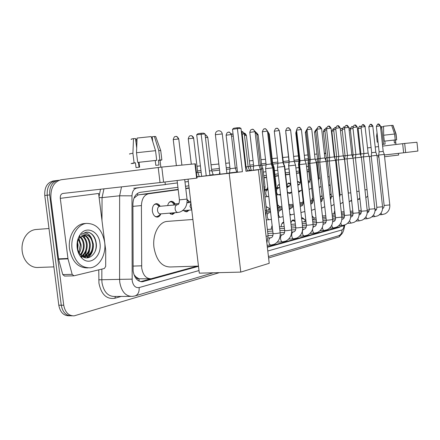 <?xml version="1.0" encoding="UTF-8"?>
<svg xmlns="http://www.w3.org/2000/svg" width="440" height="440" viewBox="0 0 440 440"><rect width="100%" height="100%" fill="white"/><g stroke="black" fill="none" stroke-linecap="round" stroke-linejoin="round"><path stroke-width="0.66" d="M308.088 180.367L309.172 181.528M297.457 181.869L298.194 181.544L300.24 182.831M286.798 186.043C287.155 184.228 287.859 183.211 288.904 182.99L290.554 183.7M277.024 187.732C277.387 185.812 278.13 184.734 279.246 184.498L279.406 184.487M266.865 189.387L267.707 187.11M187.072 199.424L189.03 201.432M167.668 205.612C168.229 203.115 169.367 201.696 171.094 201.35C172.607 201.212 173.894 202.031 174.961 203.808M160.809 213.901C160.094 215.771 159 216.832 157.526 217.091C154.831 217.074 153.114 215.089 152.361 211.134C152.147 206.96 153.384 204.479 156.073 203.687C157.691 203.544 159.06 204.407 160.177 206.283M329.824 194.073L331.188 194.453M320.326 197.423L322.108 195.591M311.531 200.64L312.747 197.626M302.726 202.439L303.1 200.761M277.668 204.721L278.938 206.085M266.09 206.509L268.857 208.153M333.889 213.785L334.774 210.678M312.087 215.798L313.61 217.564M301.57 218.119L302.423 217.729L304.882 219.703M290.889 223.355C291.291 221.287 292.072 220.127 293.238 219.879L294.982 220.66M281.116 226.743C281.375 224.026 282.227 222.481 283.69 222.118L283.718 222.118M271.062 229.218L272.14 225.577M178.2 189.695L148.615 193.776C144.161 194.893 141.763 198.825 141.416 205.573L141.708 268.081C143.033 275.214 146.163 278.773 151.09 278.762L197.197 266.123M133.958 274.648L136.02 276.975C136.763 278.471 137.758 279.092 139.013 278.839L139.139 281.132M139.013 278.839L136.02 276.975M178.162 189.382L139.106 194.75L137.726 195.118L134.041 198.16M317.966 170.159L317.273 170.253M308.88 171.407L307.104 171.649M299.425 172.706L296.466 173.113M289.581 174.064L285.637 174.603M278.388 175.599L275.05 176.061M266.569 177.227L263.995 177.579M189.107 187.875L185.746 188.337M139.167 278.795L149.881 278.79M317.993 170.396L317.3 170.495M308.908 171.649L307.131 171.897M299.453 172.959L296.494 173.365M289.608 174.317L285.67 174.862M278.421 175.863L275.082 176.319M266.596 177.49L264.028 177.848M189.139 188.183L185.785 188.645M267.311 246.807L344.02 225.671L345.334 224.774M174.961 212.696L172.507 214.429L169.505 213.147M189.151 210.149L186.774 211.888L183.871 210.59M268.785 196.477L267.916 196.597C266.832 196.559 266.123 195.569 265.798 193.639C265.672 191.73 266.101 190.553 267.086 190.097L267.35 190.064M280.632 195.173L278.861 194.689M291.61 192.132L290.02 193.512L288.514 192.94M300.713 190.702L299.288 191.862L298.584 191.78M309.518 189.244L309.144 189.75M219.401 272.646L74.157 315.86C68.607 315.915 65.137 312.373 63.745 305.228L49.676 194.931L47.212 195.206C46.816 187.132 49.61 182.292 55.594 180.675L55.594 180.675C49.61 182.292 46.816 187.132 47.212 195.206L61.265 305.217L47.212 195.206L44.765 195.481C44.369 187.429 47.168 182.595 53.158 180.983L53.427 180.95M71.682 315.821C66.127 315.876 62.656 312.345 61.265 305.217C62.656 312.345 66.127 315.876 71.682 315.821L72.215 315.827M69.735 315.793L69.223 315.783C63.663 315.838 60.187 312.312 58.795 305.206L44.765 195.481M177.909 187.286L140.168 192.34C135.691 193.452 133.27 197.357 132.918 204.056L133.144 271.112C134.475 278.19 137.616 281.721 142.577 281.71L198.49 266.321M151.222 278.746L140.679 281.644M89.628 250.646L88.171 255.426L89.628 250.646M87.868 256.075L86.829 257.906L87.868 256.075M49.676 194.931C49.269 186.84 52.063 181.984 58.042 180.367L59.07 180.257M341.611 233.915L339.251 236.885L268.603 257.966M196.983 166.227L200.398 165.88M211.035 164.797L218.84 163.999M225.726 163.301L229.361 162.932M249.365 160.897L253.055 160.523M261.003 159.715L265.496 159.253M272.135 158.582L277.36 158.048M282.793 157.498L288.502 156.915M293.607 156.393L298.381 155.909M304.315 155.304L307.868 154.946M314.556 154.264L316.982 154.017M324.357 153.269L325.743 153.126M267.366 247.275L339.257 227.398L340.439 226.655M317.784 168.553L317.091 168.647M308.699 169.769L306.916 170.011M299.239 171.039L296.274 171.435M289.382 172.359L285.445 172.887M278.19 173.855L274.852 174.306M266.36 175.439L263.786 175.786M188.859 185.818L185.499 186.269M60.291 198.352L98.604 193.474L105.705 250.371L105.694 266.354L104.39 268.488L73.925 275.82L72.166 274.335L67.996 258.846L58.614 259.259L50.952 199.353C50.27 188.359 53.658 181.819 61.127 179.74L161.782 167.068L163.609 182.16L62.865 193.452C60.984 193.941 60.126 195.575 60.291 198.352L67.996 258.846M73.672 275.825L64.543 276.062L62.777 274.593L58.614 259.259M194.931 163.845L195.382 163.806L197.082 178.063L196.631 178.123L194.931 163.845L161.782 167.068M196.631 178.123L163.609 182.16M139.035 167.222L138.441 162.365M136.692 148.066L135.526 138.529L133.496 138.628L132.918 153.252L134.101 162.91L135.443 162.795L132.974 163.35M160.023 160.303L158.411 160.243L158.989 165.033L155.815 165.33L155.232 160.518L137.698 162.431L136.51 152.735L137.082 138.061L151.195 136.582L155.54 150.673L156.712 160.32L155.232 160.518M165.319 184.575L133.661 188.276M134.101 162.91L131.104 163.57L132.99 163.46M160.039 160.419L161.865 159.935L159.885 160.05L158.725 150.447L154.396 136.433L152.169 136.78L152.757 141.642M158.411 160.243L159.885 160.05M132.918 153.252C129.822 153.742 128.816 154.011 129.899 154.066M160.743 150.651L158.725 150.447M133.496 138.628C131.307 139.029 130.614 139.293 131.423 139.403M137.043 139.145L136.197 139.276L136.026 142.599M155.788 136.763L154.396 136.433M135.443 162.795L136.032 167.613L139.629 167.151L139.035 162.316M156.712 160.32L137.698 162.431M155.54 150.673L136.51 152.735M151.652 138.055L151.564 137.368M53.895 266.888L38.715 267.432C34.26 267.872 30.327 266.189 26.917 262.399C24.371 259.38 22.798 255.706 22.198 251.367C21.604 246.263 22.457 241.599 24.756 237.386C27.445 232.832 31.009 230.219 35.448 229.548L36.713 229.455M86.273 251.647L85.217 255.459M84.964 256.102L84.343 257.488M104.671 242.352C106.387 254.392 99.523 266.893 90.233 267.822C80.691 267.922 74.635 261.624 72.078 248.924C70.306 236.621 77.446 224.29 86.4 223.416C96.179 223.41 102.267 229.719 104.671 242.352M88.011 267.894L87.72 267.905C78.161 268.004 72.105 261.723 69.548 249.062C67.782 236.792 74.932 224.488 83.892 223.614L85.234 223.509M88.759 232.331L85.993 232.183L81.378 234.438C85.525 231.781 88.913 233.068 91.553 238.299C89.634 235.631 87.302 234.432 84.557 234.691L79.437 238.056C77.66 240.664 76.967 243.793 77.352 247.445C77.809 250.729 79.057 253.396 81.092 255.442C87.659 262.235 97.526 253.952 96.3 243.777C95.585 237.76 93.071 233.948 88.759 232.331M77.165 247.902C76.626 242.864 77.594 238.486 80.069 234.768C86.201 225.308 98.89 231.11 99.979 243.298C102.053 256.009 90.156 266.486 82.104 258.346C79.425 255.75 77.781 252.269 77.165 247.902M82.874 256.724C87.445 254.65 89.656 250.525 89.513 244.354C88.853 239.283 86.741 236.176 83.182 235.032M83.264 256.806C88.072 254.876 90.415 250.712 90.288 244.31C89.573 239.008 87.335 235.873 83.578 234.9M81.653 255.943C85.036 253.38 86.63 249.574 86.433 244.536C85.971 240.416 84.37 237.523 81.637 235.84M81.961 256.196C85.641 253.715 87.389 249.816 87.203 244.492C86.691 240.125 84.964 237.16 82.016 235.593M80.305 254.59C82.588 251.867 83.611 248.573 83.375 244.706C83.088 241.615 82 239.107 80.124 237.193M80.652 254.986C83.204 252.28 84.364 248.837 84.139 244.668C83.814 241.313 82.599 238.689 80.498 236.792M78.87 252.406L80.333 244.882L78.639 239.371M79.233 253.061C80.701 250.52 81.323 247.781 81.092 244.838L79.002 238.711M77.325 247.22L77.264 244.602M77.737 249.447L78.062 245.014L77.578 242.352M91.553 238.299L93.39 244.134C93.456 251.157 90.783 255.404 85.355 256.867L84.579 256.899C90.002 255.437 92.681 251.196 92.615 244.178C91.729 238.183 89.117 235.015 84.772 234.663M80.526 256.575L80.933 256.372M80.685 256.784L81.318 256.526M83.88 235.246L84.667 236.852M77.825 249.772L77.638 242.088M87.654 257.857C91.218 255.261 93.148 251.235 93.434 245.784M81.004 255.354L82.737 252.098M81.565 257.812L81.84 257.593M82.814 256.707L85.739 252.065M84.722 257.609L85.635 256.828M85.833 256.63L88.764 252.027M87.236 257.895L89.843 255.442L91.812 251.988M94.936 251.806C98.725 243.078 93.286 231.451 86.295 232.144M198.462 266.085L170.517 266.976C161.92 266.97 156.404 260.497 153.984 247.561C152.24 234.861 158.686 222.178 166.848 221.424L168.009 221.337M237.518 172.232L220.039 174.169M226.908 173.377L237.507 172.172M245.977 171.264L240.994 128.436L237.402 128.574L242.424 171.694L229.202 173.288L240.79 272.102L269.22 263.307L258.401 169.763L245.977 171.264M240.994 128.436L239.652 127.672L237.078 127.771L237.402 128.574L232.502 129.322L237.518 172.249L242.424 171.694M258.401 169.763L245.966 171.171M237.507 172.134L226.903 173.338M220.028 174.114L209.913 175.318M196.939 176.88L209.919 175.351L205.007 133.887L196.697 134.756L197.813 133.755L201.036 133.265L203.693 133.15L205.007 133.887M196.95 176.941L229.202 173.288M188.062 179.168L199.309 273.158L240.79 272.102M237.078 127.771L233.646 128.293L232.502 129.322M201.641 176.314L196.697 134.756M206.239 175.797L201.036 133.265M245.96 171.094L247.555 170.995M245.465 166.859L246.021 166.798L247.544 170.902M252.115 129.36L252.417 129.338C253.644 129.476 254.386 130.268 254.65 131.72L249.794 132.374L253.682 165.957L253.149 170.192L260.43 169.351L268.098 235.725M253.682 165.957L258.946 165.347L260.43 169.351M264.605 128.838L264.908 128.816C266.112 128.953 266.844 129.723 267.102 131.142L262.334 131.78L266.112 164.56L265.584 168.696L272.701 167.871M266.107 164.56L271.249 163.966L272.701 167.877L280.143 232.672M276.513 128.343L276.804 128.321C277.998 128.453 278.718 129.206 278.971 130.592L274.291 131.219L277.954 163.229L277.431 167.266L284.4 166.463L291.621 229.768M277.954 163.229L282.981 162.646L284.394 166.463M287.87 127.87L289.405 128.332L290.29 130.064L285.692 130.68L289.256 161.959L288.745 165.907L295.554 165.115M289.25 161.959L294.173 161.392L295.559 165.121L302.577 226.99M299.508 164.61L306.218 163.834L313.049 224.34M298.722 127.419L300.234 127.87L301.103 129.564L296.588 130.168L300.047 160.749L304.87 160.188L306.218 163.834M309.095 126.984L310.585 127.424L311.443 129.085L307.005 129.674L310.37 159.588L309.875 163.361L316.415 162.607L323.065 221.799M310.37 159.588L315.095 159.038L316.415 162.607M320.254 158.477L316.971 129.206L321.607 128.629L324.88 157.944L320.249 158.477L319.764 162.173L326.172 161.43L332.651 219.373M272.156 225.753L271.733 226.292M328.537 126.176L330.82 128.189L326.524 128.755L329.72 157.416L329.236 161.029L335.527 160.309L341.836 217.041M329.72 157.416L334.257 156.888L335.522 160.309M283.773 222.877L283.179 222.833L281.793 223.839M337.661 125.796L339.906 127.765L335.682 128.321L338.795 156.393L338.322 159.935L344.493 159.225L350.647 214.808M338.795 156.398L343.255 155.876L344.493 159.225M293.931 220.957L292.738 220.583L291.451 221.496M295.284 223.333L295.07 224.087M347.507 155.413L344.471 127.908L348.849 127.358L351.885 154.907L347.507 155.419L347.039 158.889L353.1 158.191L359.101 212.663M303.039 218.763L301.615 218.499M305.536 220.121L304.271 221.804M361.086 157.229L361.367 157.196L360.173 153.978L355.877 154.479L355.416 157.878L361.086 157.229M314.331 218.004L313.132 219.61M369.05 156.272L368.143 153.082L363.924 153.571L363.468 156.91L369.05 156.272M322.8 215.958L322.421 216.073M370.678 124.421L372.801 126.242L368.83 126.759L371.663 152.702L371.212 155.975L376.954 155.315M371.663 152.702L375.81 152.224L376.959 155.315L382.553 206.718M378.164 124.113L380.254 125.895L376.349 126.407L379.115 151.866L378.67 155.078L384.318 154.429L389.791 204.881M379.115 151.866L383.196 151.393L384.318 154.429M334.791 210.821L334.527 211.096M228.421 132.204L228.701 132.187C229.906 132.319 230.643 133.111 230.912 134.569L226.111 135.207L230.038 168.696L229.51 172.92L236.764 172.079M230.038 168.696L235.279 168.091L236.786 172.216M247.5 170.791L249.568 170.538M246.048 166.881L248.116 166.645L249.596 170.764M260.392 169.24L261.773 169.076L266.508 210.1M258.973 165.423L260.359 165.27L261.773 169.076M272.663 167.767L273.422 167.679L272.036 163.955L271.277 164.038M284.356 166.364L289.02 205.552M283.008 162.723L284.543 166.337M285.863 132.154L289.245 162.036M296.742 131.538L296.175 131.687L299.481 160.886L298.997 164.566L299.558 164.511M299.481 160.886L300.036 160.815M267.196 207.29L266.129 206.844M269.582 208.637L268.246 210.045M307.148 130.977L306.136 131.186L309.359 159.775L308.886 163.378L309.887 163.273M309.359 159.775L310.36 159.654M279.736 206.597L278.471 207.933M317.108 130.444L315.695 130.702L318.835 158.708L318.368 162.239L319.776 162.085M318.835 158.708L320.243 158.543M289.487 204.639L288.943 204.847M326.656 129.938L324.863 130.24L327.927 157.685L327.465 161.15L329.247 160.952M327.927 157.685L329.709 157.476M335.808 129.454L333.674 129.8L336.661 156.701L336.209 160.094L338.333 159.857M336.661 156.701L338.789 156.453M344.591 128.992L342.144 129.371L345.059 155.755L344.614 159.088L347.05 158.812M345.059 155.76L347.501 155.469M353.056 158.076L355.427 157.806M353.023 128.557L350.29 128.964L353.144 154.847L355.867 154.528M322.168 196.103L321.101 196.053M361.323 157.086L363.473 156.844M361.136 128.133L358.132 128.568L360.921 153.972L363.913 153.621M330.407 194.612L329.857 194.376M155.051 216.392L156.849 216.722L158.917 215.523M159.764 206.316L159.605 206.333C158.097 206.778 157.399 208.181 157.526 210.529C157.944 212.762 158.912 213.884 160.424 213.895L177.826 212.465M159.236 206.426L156.679 204.254L155.485 204.166L154.055 204.771M324.434 153.929L325.76 153.274M333.718 152.014L334.142 151.96M359.612 148.88L360.355 148.791M367.582 147.917L371.096 147.494M375.243 146.993L378.543 146.591M382.618 146.102L404.674 143.446L405.653 152.548L384.379 154.974M416.955 142.252L417.89 151.052L416.955 142.252L404.674 143.446M417.89 151.052L405.653 152.548M378.73 155.617L377.014 155.815M371.267 156.47L369.364 156.684M383.526 144.276L381.612 126.616L380.848 126.654L380.875 130.026M395.5 139.986L395.62 142.912L394.427 143.022L394.108 140.069L384.296 141.163L383.653 135.229L383.57 126.28L391.677 125.4L394.581 134.019L395.219 139.931L394.108 140.069M398.437 153.373L398.624 155.073L384.566 156.728M378.048 142.071L377.223 142.148L378.037 141.977M395.505 140.041L396.682 139.821L395.78 133.93L392.882 125.345L391.716 125.505M395.307 139.97L396.413 139.832M377.399 136.092L376.58 136.301L377.223 142.114M380.848 126.654L380.518 126.704M381.645 126.918L383.57 126.715M378.917 157.344L378.582 157.361L378.395 155.656M382.437 144.408L385.116 144.078L384.797 141.119M395.219 139.931L384.296 141.163M394.581 134.019L383.653 135.229M170.22 213.785L171.837 214.071L173.729 212.988M196.911 176.627L199.26 176.6M196.411 172.414L197.703 172.271L199.227 176.352M174.103 204.066L171.611 201.894L170.511 201.812L169.224 202.351M174.724 203.907L173.069 205.128M184.657 211.299L186.115 211.541L187.847 210.568M209.88 175.071L213.224 174.674L211.734 170.693L209.396 170.957M188.975 201.614L187.424 202.757M219.747 171.715L219.478 173.894L220 173.844M236.681 171.864L237.463 171.771M235.274 168.053L237.006 167.855M249.486 170.33L251.378 170.099M248.111 166.606L250.003 166.392L251.433 170.555M261.696 168.867L262.971 168.713L265.062 186.819M260.353 165.231L261.624 165.088L262.971 168.718M273.345 167.475L274.06 167.387L276.089 185.097M272.03 163.916L272.74 163.84L274.054 167.387M283.19 162.663L284.669 166.117L286.649 183.453M279.109 194.882L280.352 194.744M296.318 132.941L295.796 133.072L298.947 160.908L298.491 164.434L299.024 164.379M298.947 160.908L299.475 160.842M279.466 184.982L278.19 185.064M288.816 193.182L290.296 192.803M306.273 132.374L305.344 132.567L308.423 159.841L307.967 163.295L308.908 163.196M308.418 159.841L309.353 159.731M289.531 183.7L287.903 183.535M298.584 191.604L299.508 191.191M315.821 131.835L314.523 132.077L317.52 158.818L317.075 162.206L318.389 162.063M317.52 158.818L318.83 158.664M298.755 182.221L297.468 181.968M326.062 161.134L327.486 160.974M325.892 160.677L326.271 157.839L327.921 157.641M335.418 160.023L336.232 159.929M333.79 130.84L331.826 131.153L334.692 156.888L336.661 156.656M343.266 155.92L345.059 155.711M351.895 154.946L353.139 154.803M133.001 266.101L141.565 265.81M137.374 193.474L137.726 195.118M132.918 206.355L141.416 205.573M139.117 194.75L148.627 193.776M58.795 305.206L63.745 305.228M140.927 281.584L143.468 281.534M138.562 187.836L136.868 188.051C133.848 188.766 132.215 191.356 131.978 195.833L132.176 280.66C133.194 285.769 135.504 288.068 139.123 287.573L198.996 270.556M139.123 287.573C139.42 291.962 138.061 294.75 135.036 295.928L132.407 296.384C125.763 296.417 121.55 291.759 119.785 282.403L119.597 279.362L101.822 279.741L102.003 282.728C103.769 291.918 108.004 296.5 114.714 296.466L130.515 296.395M121.149 296.439L114.868 298.26L115.407 296.466M114.868 298.26C106.596 299.508 101.283 294.476 98.934 283.157L98.764 269.846M99.005 196.674L100.507 189.239M197.538 170.896L200.948 170.517M211.574 169.351L219.368 168.493M226.248 167.739L229.878 167.338M249.854 165.143L253.545 164.736M261.481 163.862L265.975 163.367M272.602 162.641L277.822 162.063M283.245 161.469L288.948 160.842M294.052 160.281L298.82 159.759M304.744 159.104L308.297 158.73M132.083 279.147L119.597 279.362L119.63 195.795L102.047 197.615L101.981 220.539M131.978 195.833L119.63 195.795L121.517 186.89M103.967 188.854L102.047 197.615L99.121 197.621M101.855 269.104L101.822 279.741L98.731 279.796M197.824 172.607L201.152 172.232L197.824 172.612M211.855 171.023L219.566 170.154L211.855 171.028M229.999 168.977L226.441 169.378L229.999 168.971M250.113 166.7L253.638 166.298L250.113 166.7M261.734 165.385L266.062 164.896L261.734 165.391M272.844 164.131L277.91 163.559L272.844 164.131M283.486 162.927L289.041 162.299L283.486 162.932M294.289 161.706L298.914 161.183L294.294 161.711M304.981 160.501L308.385 160.116L304.981 160.501M315.205 159.346L317.488 159.088L315.205 159.346M267.795 251.009L341.918 229.95C343.068 229.499 343.761 228.074 343.998 225.676M317.411 165.22L316.718 165.308M308.314 166.37L306.532 166.595M298.843 167.569L295.878 167.943M288.981 168.817L285.038 169.312M277.778 170.231L274.434 170.654M265.936 171.727L263.357 172.056M188.347 181.538L184.982 181.968M177.386 182.93L165.303 184.454M308.402 159.649L308 158.746M326.166 158.626L325.034 158.351M344.663 225.374C343.739 232.161 341.649 235.653 338.393 235.846C340.885 234.922 342.056 232.953 341.918 229.95M337.332 227.513L339.257 227.398M58.542 258.874L67.925 258.462M160.034 182.578L158.202 167.47M62.777 274.593L72.166 274.335M222.277 133.925L215.386 134.706L220.049 174.284M241.45 132.336L242.017 132.374M241.346 131.456L241.571 132.325M266.096 236.319L268.114 235.846L266.871 242.996M254.65 131.72L255.063 131.763M270.649 237.853L270.248 237.924C269.176 238.53 268.708 239.877 268.84 241.973C269.181 243.997 269.918 245.025 271.051 245.053L274.28 244.266C278.559 241.951 280.517 238.123 280.154 232.782L279.653 232.958C276.111 233.596 273.911 233.772 273.048 233.486L265.584 168.696M267.102 131.142L267.487 131.18M282.266 234.834L281.892 234.905C280.863 235.488 280.418 236.803 280.555 238.849C280.88 240.829 281.584 241.835 282.673 241.868L285.874 241.076C290.065 238.799 291.984 235.065 291.632 229.867L291.17 230.027C287.727 230.643 285.566 230.819 284.686 230.549L277.437 167.272M278.971 130.592L279.323 130.631M293.354 231.957L293.002 232.023C292.023 232.584 291.599 233.865 291.731 235.868C292.05 237.809 292.727 238.794 293.766 238.827L296.945 238.035C301.048 235.796 302.929 232.144 302.588 227.084L302.159 227.233C298.81 227.827 296.687 228.003 295.784 227.75L288.745 165.907M290.29 130.064L290.62 130.103M303.952 229.202L303.622 229.268C302.687 229.812 302.286 231.061 302.412 233.019C302.72 234.916 303.369 235.884 304.37 235.923L307.527 235.125C311.542 232.925 313.385 229.356 313.06 224.422L312.659 224.565C309.397 225.137 307.312 225.308 306.394 225.077L299.547 164.61L300.047 160.749M301.103 129.564L301.411 129.597M312.598 229.207L312.631 230.291C312.928 232.155 313.555 233.101 314.507 233.139L317.652 232.348C321.58 230.181 323.389 226.694 323.07 221.881L322.696 222.013C319.523 222.569 317.471 222.739 316.541 222.519L309.875 163.361M314.089 226.573L313.005 227.464M311.443 129.085L311.735 129.113M319.027 126.572L321.338 128.629M322.377 227.216L322.41 227.684C322.702 229.504 323.307 230.439 324.22 230.483L327.344 229.68C331.188 227.552 332.965 224.136 332.657 219.445L332.305 219.566C329.214 220.105 327.195 220.275 326.255 220.066L319.764 162.173M323.796 224.048L323.07 224.439M316.971 129.179C318.604 125.131 318.978 127.111 318.907 126.588L319.303 126.555C319.572 126.06 320.342 126.753 321.607 128.629L321.607 128.651M331.777 225.11L331.788 225.181C332.068 226.969 332.645 227.887 333.526 227.931L336.633 227.128C340.401 225.032 342.139 221.689 341.841 217.113L335.561 217.723L329.236 161.035M333.201 221.639L332.668 221.771M340.808 223.003C341.11 224.631 341.66 225.456 342.458 225.484L345.543 224.681C349.234 222.613 350.939 219.346 350.652 214.874L344.487 215.474L338.322 159.94M342.127 219.323L342.645 219.175M346.412 125.433L348.629 127.358M349.476 220.93L351.027 223.135L354.096 222.327C357.715 220.292 359.387 217.091 359.106 212.724L353.056 213.312L347.039 158.889M350.702 217.096L351.23 216.948M344.465 127.886C346.038 124.064 346.363 125.95 346.302 125.45L346.682 125.417C346.923 124.949 347.644 125.593 348.849 127.358L348.849 127.38M355.877 154.473L352.913 127.512L357.214 126.99M354.822 125.081L357.005 126.973M357.803 218.906L359.266 220.875L362.318 220.066C365.866 218.064 367.505 214.924 367.23 210.661L367.224 210.606M355.416 157.883L361.29 211.233L366.96 210.755L367.23 210.661L361.367 157.196M363.924 153.571L361.026 127.127L365.057 126.599L368.143 153.082M362.907 124.746L365.057 126.599M365.816 216.931L367.186 218.708L370.222 217.894C373.698 215.919 375.304 212.845 375.04 208.676L375.034 208.626M363.468 156.91L369.204 209.242L374.786 208.764L369.314 156.239M373.516 215.012L374.809 216.618L377.828 215.804C381.238 213.857 382.817 210.843 382.558 206.762L376.816 207.323L371.212 155.98M372.801 126.242L375.81 152.224M380.936 213.147L382.146 214.605L385.154 213.791C388.498 211.871 390.043 208.912 389.791 204.924L384.148 205.475L378.67 155.078M230.912 134.569L231.369 134.607M242.215 134.068L244.321 133.964M241.819 131.604L243.199 132.308L243.898 133.92M255.25 133.386L256.669 133.342M254.958 131.246L256.278 133.309M265.177 210.447L266.514 210.172L265.815 215.952M267.669 132.748L268.455 132.754M267.498 131.28L268.092 132.721M268.889 212.845L268.593 212.9C267.57 213.422 267.119 214.676 267.245 216.673C267.581 218.653 268.301 219.659 269.412 219.698L271.414 219.302M277.31 208.01L278.02 207.774M280.022 210.518L279.741 210.568C278.757 211.073 278.333 212.306 278.46 214.253C278.784 216.194 279.477 217.179 280.538 217.217L283.085 216.623M288.871 205.662L289.091 207.576M289.817 213.945L291.181 214.847L294.223 214.027M289.168 162.047L288.684 165.809L293.106 204.221M290.664 208.296L289.339 209.764M300.938 212.526L304.86 211.514M299.002 164.571L303.254 202.103L303.804 202.163M300.861 206.162L300.245 206.431M308.886 163.383L313.027 200.134L314.023 200.167M318.368 162.245L322.405 198.248L323.807 198.242M327.465 161.15L331.408 196.433L333.185 196.389M335.572 127.38L335.451 127.397C335.555 127.837 335.082 126.132 333.668 129.778M336.209 160.1L340.054 194.695L342.172 194.612M344.009 127.001L344.548 127.012M344.614 159.088L348.37 193.017L350.801 192.902M352.127 126.632L352.963 126.726M356.763 191.45L359.09 191.257M359.942 126.28L361.042 126.511M364.947 189.865L367.059 189.668M176.38 165.649L173.245 139.59L178.756 138.974M175.665 136.444L175.929 136.422C177.139 136.56 177.887 137.39 178.173 138.925M177.326 204.743L176.985 204.798C175.61 205.365 174.994 206.773 175.131 209.022C175.549 211.288 176.506 212.432 178.002 212.448L179.784 212.102C185.031 209.924 187.446 205.563 187.028 199.023L187.022 198.974M177.095 180.51L179.421 199.876L186.247 199.161L187.028 199.023L184.696 179.581M403.629 152.785L402.655 143.677M191.306 164.197L188.271 138.787L193.644 138.188M190.63 135.724L190.894 135.702C192.088 135.834 192.825 136.648 193.1 138.144M190.905 202.934L190.02 206.498L191.708 209.616M205.441 137.561L207.801 137.44M211.734 170.693L207.796 137.39C206.415 135.284 205.53 134.492 205.139 135.02C206.316 135.157 207.031 135.949 207.301 137.395M231.556 136.208L233.288 136.037M231.336 133.76L233.112 134.541M244.497 135.493L246.406 135.394M244.107 133.161L246.004 135.361M256.839 134.816L258.126 134.778M256.553 132.814L257.752 134.745M263.846 187.044L265.062 186.846L264.451 192.269M268.62 134.178L269.335 134.184M268.466 132.836L268.983 134.156M275.435 185.24L276.095 185.125L275.875 189.09M278.031 188.32L277.778 188.353C276.837 188.793 276.425 189.948 276.546 191.813C276.87 193.705 277.547 194.673 278.586 194.716L280.533 194.293M286.506 183.507L286.715 185.328M289.08 162.014L285.929 133.551M287.48 192.032L288.811 192.913L291.676 192.099M289.08 162.019L288.613 165.616L290.598 182.611M288.272 186.648L287.012 187.957M298.518 191.191L301.901 190.141M298.491 164.434L300.372 181.06L300.867 181.06M308.402 183.172C309.342 182.666 309.815 181.484 309.81 179.614L310.712 179.553M317.075 162.206L318.868 178.184L320.144 178.107M326.271 157.834L323.34 131.604L324.984 131.329M327.894 176.836L329.202 176.715M333.652 128.832L333.784 128.821C333.493 129.696 334.048 126.808 331.826 131.137M337.211 175.445L337.909 175.373M340.456 130.614L342.254 130.372M341.792 128.442L342.238 128.442M349.145 130.075L350.394 129.927M349.635 128.062L350.361 128.128M139.106 194.75L148.615 193.776M157.526 217.091L157.196 217.118M172.507 214.429L172.205 214.451M53.158 180.983L58.042 180.367M141.323 281.738L142.577 281.71M326.189 158.45L325.017 158.312M135.036 295.928L213.306 272.8M268.433 256.514L338.393 235.846M160.006 160.155L160.853 167.162M165.006 181.99L165.325 184.641M160.71 150.398L161.865 159.935M155.678 136.461L160.672 150.392M79.437 238.056L80.069 234.768M81.092 255.442L82.104 258.346M86.4 223.416L83.892 223.614M48.989 228.514L35.448 229.548M192.885 219.478L166.848 221.424M226.924 173.487L222.272 133.859C221.865 131.94 220.71 130.9 218.801 130.735C216.53 130.999 215.391 132.303 215.38 134.64M241.263 130.741L242.011 132.325L246.021 166.798M249.788 132.33C250.41 130.372 250.982 129.426 251.515 129.498L252.417 129.338C252.758 128.788 253.638 129.58 255.057 131.72L258.946 165.347M262.328 131.742C264.105 127.243 264.534 129.442 264.462 128.854L264.908 128.816C265.221 128.271 266.079 129.047 267.482 131.142L271.249 163.966M267.13 245.24L270.864 245.058M271.145 237.743L268.18 237.985M273.059 233.596C273.119 235.725 272.536 237.089 271.31 237.677M274.285 131.18C276.018 126.786 276.447 128.931 276.37 128.359L276.804 128.321C277.112 127.793 277.954 128.546 279.323 130.592L282.981 162.646M277.25 242.138L282.497 241.874M282.777 234.718L280.214 234.949M268.087 235.631L272.965 235.356M284.697 230.654C284.746 232.744 284.163 234.08 282.948 234.652M285.687 130.647C287.419 126.33 287.793 128.453 287.733 127.886L288.161 127.853C288.464 127.331 289.284 128.067 290.62 130.064L294.173 161.392M288.684 239.091L293.607 238.838M293.887 231.836L291.687 232.056M267.834 233.437L273.009 233.139M280.203 232.722L284.57 232.469M295.796 227.843C295.845 229.878 295.268 231.187 294.058 231.764M296.582 130.136C297.743 126.363 298.81 127.771 298.628 127.43L299.007 127.397C299.305 126.891 300.108 127.611 301.411 129.564L304.87 160.188M299.607 236.181L304.222 235.928M304.502 229.081L302.638 229.284M267.597 231.38L272.773 231.066M279.906 230.643L284.664 230.357M291.643 229.939L295.652 229.702M306.405 225.159C306.455 227.145 305.877 228.426 304.678 229.009M306.999 129.646C308.666 125.51 309.05 127.54 308.974 127.001L309.381 126.968C309.656 126.462 310.437 127.171 311.729 129.085L315.095 159.038M310.046 233.393L314.375 233.151M314.661 226.441L313.099 226.633M267.372 229.444L272.547 229.125M279.68 228.685L284.438 228.393M291.418 227.964L295.779 227.695M302.61 227.277L306.235 227.056M316.553 222.596C316.586 224.565 316.014 225.825 314.831 226.369M320.029 230.725L324.099 230.489M324.385 223.916L323.103 224.098M279.471 226.842L284.224 226.545M291.203 226.105L295.57 225.83M302.401 225.401L306.377 225.148M313.088 224.725L316.355 224.521M326.266 220.143C326.298 222.063 325.732 223.295 324.555 223.845M324.88 157.944L326.172 161.43M326.519 128.728C328.125 124.768 328.499 126.704 328.422 126.192L328.812 126.159C329.076 125.675 329.83 126.352 331.067 128.189L334.257 156.888M329.588 228.162L333.416 227.937M333.707 221.496L332.679 221.661M283.179 222.833L282.398 222.888M291.005 224.351L295.367 224.07M302.198 223.63L306.202 223.372M312.889 222.937L316.558 222.701M323.109 222.277L326.046 222.09M335.572 217.789C335.605 219.659 335.043 220.875 333.877 221.424M335.676 128.299C337.282 124.399 337.607 126.324 337.546 125.813L337.931 125.78C338.19 125.307 338.927 125.967 340.137 127.765L343.255 155.876M338.756 225.709L342.353 225.489M292.738 220.583L291.995 220.632M295.081 221.556L293.293 220.627M302.011 221.953L306.014 221.689M312.702 221.249L316.371 221.007M322.927 220.578L326.282 220.358M332.701 219.934L335.33 219.758M344.498 215.534C344.52 217.393 343.959 218.581 342.82 219.104M347.545 223.35L350.933 223.141M301.923 218.422L301.609 218.444M305.673 220.11L302.445 218.46M305.437 220.127L305.833 220.099M312.521 219.654L316.19 219.406M322.745 218.966L326.106 218.74M332.53 218.306L335.594 218.103M341.891 217.679L344.234 217.52M353.062 213.367C353.089 215.188 352.534 216.354 351.406 216.876M351.885 154.907L353.095 158.191M352.908 127.49C354.453 123.739 354.778 125.587 354.712 125.098L355.086 125.065C355.322 124.608 356.032 125.241 357.209 126.973L360.173 153.978M355.988 221.084L359.178 220.88M359.48 214.808L359.111 214.913M314.457 217.993L312.202 216.849M314.237 218.009L316.019 217.888M322.575 217.437L325.936 217.206M332.36 216.766L335.434 216.557M341.732 216.123L344.52 215.936M350.702 215.512L352.781 215.369M361.295 211.288C361.317 213.065 360.773 214.209 359.651 214.731M361.026 127.111C363.6 122.491 362.61 125.73 363.165 124.729C363.396 124.278 364.095 124.9 365.25 126.599M364.095 218.906L367.103 218.713M322.922 215.952L322.377 215.677M322.713 215.963L325.77 215.754M332.195 215.303L335.269 215.089M341.567 214.654L344.377 214.456M350.559 214.027L353.084 213.851M359.161 213.428L360.993 213.301M369.209 209.292C369.215 211.057 368.676 212.185 367.587 212.669M368.83 126.742C371.25 122.304 370.381 125.334 370.937 124.405C371.168 123.965 371.85 124.575 372.983 126.242M371.894 216.81L374.732 216.623M332.041 213.917L335.115 213.697M341.413 213.252L344.223 213.054M350.4 212.614L352.963 212.432M359.029 212.003L361.317 211.844M367.285 211.42L368.885 211.305M376.822 207.367C376.833 209.094 376.299 210.199 375.216 210.689M376.343 126.39C378.862 121.924 377.861 125.065 378.422 124.097C378.648 123.662 379.313 124.262 380.43 125.895L383.196 151.393M379.401 214.792L382.074 214.61M341.264 211.921L344.075 211.717M350.251 211.272L352.814 211.09M358.881 210.656L361.207 210.485M367.164 210.056L369.226 209.907M375.095 209.49L376.481 209.391M384.153 205.519L383.812 207.51L382.569 208.78M226.105 135.163C226.721 133.216 227.293 132.275 227.827 132.341L228.701 132.187C229.037 131.626 229.922 132.424 231.363 134.563L235.279 168.091M241.819 131.599C242.303 131.192 243.133 131.962 244.316 133.92L248.116 166.645M254.931 131.17L256.663 133.304L260.359 165.27M266.272 219.912L269.274 219.703M266.519 213.026L269.39 212.724L270.551 211.783M277.778 212.064L278.025 207.84L273.422 167.679M267.46 130.999L268.45 132.721L272.036 163.955M278.382 217.371L280.412 217.228M278.025 210.672L280.538 210.392L282.161 208.549M279.395 131.214L283.195 162.701M266.596 211.552L270.485 211.255M285.769 132.176L285.791 131.516M289.927 214.935L291.066 214.858M289.185 208.412L291.203 208.164C292.413 207.796 293.029 206.476 293.057 204.215M266.514 210.177L270.331 209.88M278.108 209.275L281.985 208.972M296.17 131.659L296.577 130.053M300.949 212.608L301.263 212.586M300.223 206.217L301.416 206.03C302.61 205.662 303.226 204.369 303.259 202.153M269.764 208.626L266.442 206.899M269.478 208.648L270.182 208.593M278.041 207.972L282.062 207.653M289.102 207.097L292.611 206.816M306.136 131.159L307.005 129.085M310.767 204.105L311.207 203.984C312.389 203.621 313 202.351 313.033 200.184M315.029 209.083L311.471 210.37M279.912 206.586L277.756 205.48M279.642 206.608L281.919 206.426M289.053 205.854L293.029 205.535M300.08 204.969L302.791 204.749M315.689 130.68L317.026 128.359M320.832 201.911C321.877 201.448 322.405 200.239 322.41 198.292M324.759 206.734L321.53 208.17M289.652 204.628L288.871 204.232M289.399 204.644L293.068 204.347M299.948 203.792L303.215 203.528M310.635 202.923L312.543 202.769M324.863 130.218C325.743 126.973 326.909 128.024 326.607 127.804M330.44 199.59L331.414 196.477M334.081 204.457L331.155 206.003M299.822 202.675L303.276 202.395M310.502 201.801L312.972 201.597M320.722 200.959L321.893 200.865M333.729 204.727L334.109 204.699M339.614 197.087L340.06 194.728M343.019 202.252L340.373 203.885M310.387 200.739L313.06 200.514M320.601 199.887L322.333 199.744M330.38 199.078L330.875 199.034M342.139 129.355C344.691 124.746 343.734 127.98 344.25 126.984L344.548 127.001M342.27 202.862L343.079 202.796M348.354 194.106L348.375 193.056M320.485 198.869L322.438 198.71M330.264 198.049L331.32 197.962M351.599 200.118L349.206 201.806M350.29 128.942C352.798 124.421 351.852 127.595 352.363 126.616L352.968 126.704M350.477 201.069L351.692 200.97M353.144 154.847L352.798 157.382M322.168 196.125L321.882 195.987M330.159 197.076L331.436 196.972M339.526 196.284L339.95 196.251M359.838 198.049L357.682 199.777M358.132 128.552C360.618 124.102 359.656 127.232 360.179 126.264L361.053 126.462M358.38 199.337L359.964 199.21M360.921 153.972L360.718 155.458M331.249 195.008L329.962 194.398M339.422 195.355L340.082 195.294M367.757 196.042L365.822 197.786M173.239 139.53C173.877 137.495 174.477 136.51 175.032 136.587L175.929 136.422C175.709 136.862 176.561 135.025 178.75 138.919L181.891 165.11M156.541 216.75L155.76 216.81M160.859 213.862L157.982 216.321M159.605 206.333L177.518 204.699C178.778 204.644 179.41 203.049 179.427 199.925M155.485 204.166L154.682 204.237M160.144 206.283L156.679 204.254M395.494 139.959L395.984 144.485M396.044 133.93L396.682 139.821M377.025 132.655L376.585 136.257M393.014 125.356L396.039 133.93M188.265 138.738C188.892 136.746 189.475 135.79 190.014 135.861L190.894 135.702C190.46 135.586 192.935 135.493 193.639 138.138L197.703 172.271M171.556 214.093L170.836 214.148M173.976 212.779L172.887 213.691M182.567 210.7L191.747 209.93M170.511 201.812L169.769 201.883M175.076 203.874L171.611 201.894M174.581 203.918L178.805 203.538M186.995 202.796L190.85 202.45M185.862 211.563L185.185 211.618M188.26 210.221L187.088 211.195M189.299 201.581L187.127 200.365M188.843 201.625L190.729 201.454M219.511 174.174L219.478 173.899M231.143 133.788L233.073 134.217M244.101 133.155C244.69 132.886 245.454 133.617 246.4 135.361L250.003 166.392M256.526 132.726L258.121 134.739L261.624 165.088M264.979 196.862L267.822 196.609M264.974 190.284L268.021 189.833M268.422 132.539L269.329 134.151L272.74 163.84M276.546 194.904L278.498 194.728M275.996 188.513L278.355 188.238L279.708 187.121M279.774 132.699L283.382 162.641M265.072 189.558L267.954 189.282M285.846 133.573L285.857 132.957M287.59 193.028L288.734 192.924M286.88 186.78L288.607 186.566C289.839 186.28 290.488 184.96 290.554 182.611M276.095 187.82L279.428 187.495M295.796 133.045L296.159 131.538M279.653 194.959L279.285 194.992M297.82 185.07L298.441 184.96C299.673 184.657 300.317 183.365 300.377 181.082M278.713 184.888L278.339 184.927M286.809 186.137L289.652 185.862M305.344 132.539L306.147 130.581M289.305 193.248L288.965 193.276M290.675 192.517L289.96 193.045M311.691 188.249L309.1 189.354M288.382 183.376L288.035 183.414M290.477 184.156L288.943 183.414M297.754 184.459L299.459 184.288M309.804 179.597L307.967 163.301M314.518 132.055L315.755 129.85M299.783 190.988L299.206 191.417M311.333 188.463L311.713 188.43M318.439 180.615L318.868 178.206M300.218 182.919L298.205 181.957M308.363 182.831L308.869 182.781M321.079 186.406L319.204 187.429M323.34 131.588C324.17 129.591 324.715 128.821 324.962 129.283M320.304 186.906L321.123 186.83M309.546 181.704L308.165 181.049M330.088 184.624L328.856 185.449M328.928 185.411L330.165 185.295M334.692 156.893L334.576 157.746M338.745 182.892L338.096 183.414M340.318 129.366C342.76 127.485 341.314 128.882 342.012 128.425L342.243 128.436M338.145 183.882L338.844 183.816M348.948 128.276L350.367 128.112"/></g></svg>
